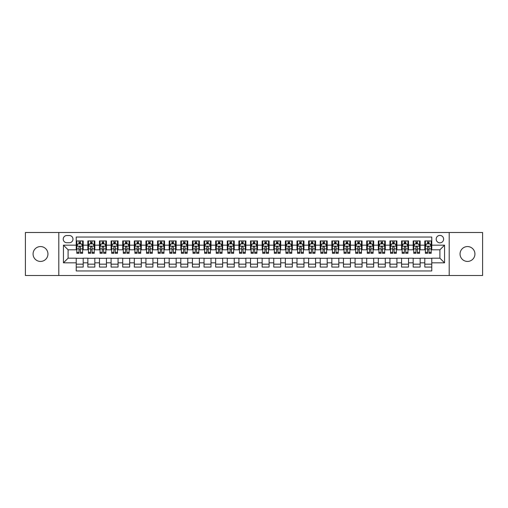<?xml version="1.0" encoding="UTF-8"?>
<svg xmlns="http://www.w3.org/2000/svg" width="508" height="508" viewBox="0 0 508 508"><rect width="100%" height="100%" fill="white"/><g stroke="black" fill="none" stroke-linecap="round" stroke-linejoin="round"><path stroke-width="0.76" d="M467.493 246.564A7.436 7.436 0 0 0 460.058 254A7.436 7.436 0 0 0 467.493 261.436A7.436 7.436 0 0 0 474.929 254A7.436 7.436 0 0 0 467.493 246.564M40.507 246.564A7.436 7.436 0 0 0 33.071 254A7.436 7.436 0 0 0 40.507 261.436A7.436 7.436 0 0 0 47.943 254A7.436 7.436 0 0 0 40.507 246.564M439.903 235.407A3.721 3.721 0 0 0 436.181 239.128A3.721 3.721 0 0 0 439.903 242.843A3.721 3.721 0 0 0 443.617 239.128A3.721 3.721 0 0 0 439.903 235.407M449.199 275.495L482.6 275.495L482.6 232.505L449.199 232.505L449.199 275.495L58.801 275.495L58.801 232.505L25.4 232.505L25.4 275.495L58.801 275.495M431.768 240.932L424.796 240.932L424.796 245.167L420.148 245.167L420.148 249.815L424.796 249.815L424.796 245.167M420.148 245.167L420.148 240.932L413.175 240.932L413.175 245.167L408.527 245.167L408.527 249.815L413.175 249.815L413.175 245.167M408.527 245.167L408.527 240.932L401.561 240.932L401.561 245.167L396.913 245.167L396.913 249.815L401.561 249.815L401.561 245.167M396.913 245.167L396.913 240.932L389.941 240.932L389.941 245.167L385.293 245.167L385.293 249.815L389.941 249.815L389.941 245.167M385.293 245.167L385.293 240.932L378.32 240.932L378.32 245.167L373.672 245.167L373.672 249.815L378.32 249.815L378.32 245.167M373.672 245.167L373.672 240.932L366.7 240.932L366.7 245.167L362.058 245.167L362.058 249.815L366.7 249.815L366.7 245.167M362.058 245.167L362.058 240.932L355.086 240.932L355.086 245.167L350.437 245.167L350.437 249.815L355.086 249.815L355.086 245.167M350.437 245.167L350.437 240.932L343.465 240.932L343.465 245.167L338.817 245.167L338.817 249.815L343.465 249.815L343.465 245.167M338.817 245.167L338.817 240.932L331.845 240.932L331.845 245.167L327.196 245.167L327.196 249.815L331.845 249.815L331.845 245.167M327.196 245.167L327.196 240.932L320.224 240.932L320.224 245.167L315.582 245.167L315.582 249.815L320.224 249.815L320.224 245.167M315.582 245.167L315.582 240.932L308.61 240.932L308.61 245.167L303.962 245.167L303.962 249.815L308.61 249.815L308.61 245.167M303.962 245.167L303.962 240.932L296.99 240.932L296.99 245.167L292.341 245.167L292.341 249.815L296.99 249.815L296.99 245.167M292.341 245.167L292.341 240.932L285.369 240.932L285.369 245.167L280.721 245.167L280.721 249.815L285.369 249.815L285.369 245.167M280.721 245.167L280.721 240.932L273.755 240.932L273.755 245.167L269.107 245.167L269.107 249.815L273.755 249.815L273.755 245.167M269.107 245.167L269.107 240.932L262.134 240.932L262.134 245.167L257.486 245.167L257.486 249.815L262.134 249.815L262.134 245.167M257.486 245.167L257.486 240.932L250.514 240.932L250.514 245.167L245.866 245.167L245.866 249.815L250.514 249.815L250.514 245.167M245.866 245.167L245.866 240.932L238.893 240.932L238.893 245.167L234.245 245.167L234.245 249.815L238.893 249.815L238.893 245.167M234.245 245.167L234.245 240.932L227.279 240.932L227.279 245.167L222.631 245.167L222.631 249.815L227.279 249.815L227.279 245.167M222.631 245.167L222.631 240.932L215.659 240.932L215.659 245.167L211.011 245.167L211.011 249.815L215.659 249.815L215.659 245.167M211.011 245.167L211.011 240.932L204.038 240.932L204.038 245.167L199.39 245.167L199.39 249.815L204.038 249.815L204.038 245.167M199.39 245.167L199.39 240.932L192.418 240.932L192.418 245.167L187.776 245.167L187.776 249.815L192.418 249.815L192.418 245.167M187.776 245.167L187.776 240.932L180.804 240.932L180.804 245.167L176.155 245.167L176.155 249.815L180.804 249.815L180.804 245.167M176.155 245.167L176.155 240.932L169.183 240.932L169.183 245.167L164.535 245.167L164.535 249.815L169.183 249.815L169.183 245.167M164.535 245.167L164.535 240.932L157.563 240.932L157.563 245.167L152.914 245.167L152.914 249.815L157.563 249.815L157.563 245.167M152.914 245.167L152.914 240.932L145.942 240.932L145.942 245.167L141.3 245.167L141.3 249.815L145.942 249.815L145.942 245.167M141.3 245.167L141.3 240.932L134.328 240.932L134.328 245.167L129.68 245.167L129.68 249.815L134.328 249.815L134.328 245.167M129.68 245.167L129.68 240.932L122.707 240.932L122.707 245.167L118.059 245.167L118.059 249.815L122.707 249.815L122.707 245.167M118.059 245.167L118.059 240.932L111.087 240.932L111.087 245.167L106.439 245.167L106.439 249.815L111.087 249.815L111.087 245.167M106.439 245.167L106.439 240.932L99.473 240.932L99.473 245.167L94.825 245.167L94.825 249.815L99.473 249.815L99.473 245.167M94.825 245.167L94.825 240.932L87.852 240.932L87.852 249.815L83.204 249.815L83.204 240.932L76.232 240.932M76.232 267.068L83.204 267.068L83.204 258.185L87.852 258.185L87.852 267.068L94.825 267.068L94.825 258.185L99.473 258.185L99.473 262.833L94.825 262.833M99.473 262.833L99.473 267.068L106.439 267.068L106.439 258.185L111.087 258.185L111.087 262.833L106.439 262.833M111.087 262.833L111.087 267.068L118.059 267.068L118.059 258.185L122.707 258.185L122.707 262.833L118.059 262.833M122.707 262.833L122.707 267.068L129.68 267.068L129.68 258.185L134.328 258.185L134.328 262.833L129.68 262.833M134.328 262.833L134.328 267.068L141.3 267.068L141.3 258.185L145.942 258.185L145.942 262.833L141.3 262.833M145.942 262.833L145.942 267.068L152.914 267.068L152.914 258.185L157.563 258.185L157.563 262.833L152.914 262.833M157.563 262.833L157.563 267.068L164.535 267.068L164.535 258.185L169.183 258.185L169.183 262.833L164.535 262.833M169.183 262.833L169.183 267.068L176.155 267.068L176.155 258.185L180.804 258.185L180.804 262.833L176.155 262.833M180.804 262.833L180.804 267.068L187.776 267.068L187.776 258.185L192.418 258.185L192.418 262.833L187.776 262.833M192.418 262.833L192.418 267.068L199.39 267.068L199.39 258.185L204.038 258.185L204.038 262.833L199.39 262.833M204.038 262.833L204.038 267.068L211.011 267.068L211.011 258.185L215.659 258.185L215.659 262.833L211.011 262.833M215.659 262.833L215.659 267.068L222.631 267.068L222.631 258.185L227.279 258.185L227.279 262.833L222.631 262.833M227.279 262.833L227.279 267.068L234.245 267.068L234.245 258.185L238.893 258.185L238.893 262.833L234.245 262.833M238.893 262.833L238.893 267.068L245.866 267.068L245.866 258.185L250.514 258.185L250.514 262.833L245.866 262.833M250.514 262.833L250.514 267.068L257.486 267.068L257.486 258.185L262.134 258.185L262.134 262.833L257.486 262.833M262.134 262.833L262.134 267.068L269.107 267.068L269.107 258.185L273.755 258.185L273.755 262.833L269.107 262.833M273.755 262.833L273.755 267.068L280.721 267.068L280.721 258.185L285.369 258.185L285.369 262.833L280.721 262.833M285.369 262.833L285.369 267.068L292.341 267.068L292.341 258.185L296.99 258.185L296.99 262.833L292.341 262.833M296.99 262.833L296.99 267.068L303.962 267.068L303.962 258.185L308.61 258.185L308.61 262.833L303.962 262.833M308.61 262.833L308.61 267.068L315.582 267.068L315.582 258.185L320.224 258.185L320.224 262.833L315.582 262.833M320.224 262.833L320.224 267.068L327.196 267.068L327.196 258.185L331.845 258.185L331.845 262.833L327.196 262.833M331.845 262.833L331.845 267.068L338.817 267.068L338.817 258.185L343.465 258.185L343.465 262.833L338.817 262.833M343.465 262.833L343.465 267.068L350.437 267.068L350.437 258.185L355.086 258.185L355.086 262.833L350.437 262.833M355.086 262.833L355.086 267.068L362.058 267.068L362.058 258.185L366.7 258.185L366.7 262.833L362.058 262.833M366.7 262.833L366.7 267.068L373.672 267.068L373.672 258.185L378.32 258.185L378.32 262.833L373.672 262.833M378.32 262.833L378.32 267.068L385.293 267.068L385.293 258.185L389.941 258.185L389.941 262.833L385.293 262.833M389.941 262.833L389.941 267.068L396.913 267.068L396.913 258.185L401.561 258.185L401.561 262.833L396.913 262.833M401.561 262.833L401.561 267.068L408.527 267.068L408.527 258.185L413.175 258.185L413.175 262.833L408.527 262.833M413.175 262.833L413.175 267.068L420.148 267.068L420.148 258.185L424.796 258.185L424.796 262.833L420.148 262.833M66.821 242.729L69.38 242.729A3.6 3.6 0 0 0 72.981 239.128A3.6 3.6 0 0 0 69.38 235.528L66.821 235.528A3.6 3.6 0 0 0 63.221 239.128A3.6 3.6 0 0 0 66.821 242.729M449.199 232.505L58.801 232.505M431.768 245.167L431.768 237.039L76.232 237.039L76.232 249.815L68.097 249.815L68.097 258.185L76.232 258.185L76.232 270.961L431.768 270.961L431.768 258.185L439.903 258.185L439.903 249.815L431.768 249.815L431.768 245.167L444.551 245.167L444.551 262.833L431.768 262.833M76.232 262.833L63.449 262.833L63.449 245.167L76.232 245.167M424.796 262.833L424.796 267.068L431.768 267.068M76.232 243.834L76.816 243.834M79.019 243.834L80.416 243.834M82.62 243.834L83.204 243.834M76.232 249.701L76.816 249.701M79.019 249.701L80.416 249.701M82.62 249.701L83.204 249.701M76.232 258.299L83.204 258.299M76.232 264.166L83.204 264.166M87.852 249.701L88.43 249.701M90.64 249.701L92.037 249.701M94.24 249.701L94.825 249.701M87.852 243.834L88.43 243.834M90.64 243.834L92.037 243.834M94.24 243.834L94.825 243.834M87.852 258.299L94.825 258.299M87.852 264.166L94.825 264.166M99.473 258.299L106.439 258.299M99.473 264.166L106.439 264.166M99.473 243.834L100.051 243.834M102.26 243.834L103.651 243.834M105.861 243.834L106.439 243.834M99.473 249.701L100.051 249.701M102.26 249.701L103.651 249.701M105.861 249.701L106.439 249.701M111.087 258.299L118.059 258.299M111.087 264.166L118.059 264.166M111.087 243.834L111.671 243.834M113.875 243.834L115.272 243.834M117.481 243.834L118.059 243.834M111.087 249.701L111.671 249.701M113.875 249.701L115.272 249.701M117.481 249.701L118.059 249.701M122.707 258.299L129.68 258.299M122.707 264.166L129.68 264.166M122.707 243.834L123.292 243.834M125.495 243.834L126.892 243.834M129.096 243.834L129.68 243.834M122.707 249.701L123.292 249.701M125.495 249.701L126.892 249.701M129.096 249.701L129.68 249.701M134.328 258.299L141.3 258.299M134.328 264.166L141.3 264.166M134.328 243.834L134.906 243.834M137.116 243.834L138.506 243.834M140.716 243.834L141.3 243.834M134.328 249.701L134.906 249.701M137.116 249.701L138.506 249.701M140.716 249.701L141.3 249.701M145.942 258.299L152.914 258.299M145.942 264.166L152.914 264.166M145.942 243.834L146.526 243.834M148.736 243.834L150.127 243.834M152.337 243.834L152.914 243.834M145.942 249.701L146.526 249.701M148.736 249.701L150.127 249.701M152.337 249.701L152.914 249.701M157.563 258.299L164.535 258.299M157.563 264.166L164.535 264.166M157.563 243.834L158.147 243.834M160.35 243.834L161.747 243.834M163.957 243.834L164.535 243.834M157.563 249.701L158.147 249.701M160.35 249.701L161.747 249.701M163.957 249.701L164.535 249.701M169.183 258.299L176.155 258.299M169.183 264.166L176.155 264.166M169.183 243.834L169.761 243.834M171.971 243.834L173.368 243.834M175.571 243.834L176.155 243.834M169.183 249.701L169.761 249.701M171.971 249.701L173.368 249.701M175.571 249.701L176.155 249.701M180.804 258.299L187.776 258.299M180.804 264.166L187.776 264.166M180.804 243.834L181.381 243.834M183.591 243.834L184.982 243.834M187.192 243.834L187.776 243.834M180.804 249.701L181.381 249.701M183.591 249.701L184.982 249.701M187.192 249.701L187.776 249.701M192.418 258.299L199.39 258.299M192.418 264.166L199.39 264.166M192.418 243.834L193.002 243.834M195.212 243.834L196.602 243.834M198.812 243.834L199.39 243.834M192.418 249.701L193.002 249.701M195.212 249.701L196.602 249.701M198.812 249.701L199.39 249.701M204.038 258.299L211.011 258.299M204.038 264.166L211.011 264.166M204.038 243.834L204.622 243.834M206.826 243.834L208.223 243.834M210.433 243.834L211.011 243.834M204.038 249.701L204.622 249.701M206.826 249.701L208.223 249.701M210.433 249.701L211.011 249.701M215.659 258.299L222.631 258.299M215.659 264.166L222.631 264.166M215.659 243.834L216.237 243.834M218.446 243.834L219.843 243.834M222.047 243.834L222.631 243.834M215.659 249.701L216.237 249.701M218.446 249.701L219.843 249.701M222.047 249.701L222.631 249.701M227.279 258.299L234.245 258.299M227.279 264.166L234.245 264.166M227.279 243.834L227.857 243.834M230.067 243.834L231.458 243.834M233.667 243.834L234.245 243.834M227.279 249.701L227.857 249.701M230.067 249.701L231.458 249.701M233.667 249.701L234.245 249.701M238.893 258.299L245.866 258.299M238.893 264.166L245.866 264.166M238.893 243.834L239.478 243.834M241.681 243.834L243.078 243.834M245.288 243.834L245.866 243.834M238.893 249.701L239.478 249.701M241.681 249.701L243.078 249.701M245.288 249.701L245.866 249.701M250.514 258.299L257.486 258.299M250.514 264.166L257.486 264.166M250.514 243.834L251.098 243.834M253.301 243.834L254.699 243.834M256.902 243.834L257.486 243.834M250.514 249.701L251.098 249.701M253.301 249.701L254.699 249.701M256.902 249.701L257.486 249.701M262.134 258.299L269.107 258.299M262.134 264.166L269.107 264.166M262.134 243.834L262.712 243.834M264.922 243.834L266.319 243.834M268.522 243.834L269.107 243.834M262.134 249.701L262.712 249.701M264.922 249.701L266.319 249.701M268.522 249.701L269.107 249.701M273.755 258.299L280.721 258.299M273.755 264.166L280.721 264.166M273.755 243.834L274.333 243.834M276.543 243.834L277.933 243.834M280.143 243.834L280.721 243.834M273.755 249.701L274.333 249.701M276.543 249.701L277.933 249.701M280.143 249.701L280.721 249.701M285.369 258.299L292.341 258.299M285.369 264.166L292.341 264.166M285.369 243.834L285.953 243.834M288.157 243.834L289.554 243.834M291.763 243.834L292.341 243.834M285.369 249.701L285.953 249.701M288.157 249.701L289.554 249.701M291.763 249.701L292.341 249.701M296.99 258.299L303.962 258.299M296.99 264.166L303.962 264.166M296.99 243.834L297.567 243.834M299.777 243.834L301.174 243.834M303.378 243.834L303.962 243.834M296.99 249.701L297.567 249.701M299.777 249.701L301.174 249.701M303.378 249.701L303.962 249.701M308.61 258.299L315.582 258.299M308.61 264.166L315.582 264.166M308.61 243.834L309.188 243.834M311.398 243.834L312.788 243.834M314.998 243.834L315.582 243.834M308.61 249.701L309.188 249.701M311.398 249.701L312.788 249.701M314.998 249.701L315.582 249.701M320.224 258.299L327.196 258.299M320.224 264.166L327.196 264.166M320.224 243.834L320.808 243.834M323.018 243.834L324.409 243.834M326.619 243.834L327.196 243.834M320.224 249.701L320.808 249.701M323.018 249.701L324.409 249.701M326.619 249.701L327.196 249.701M331.845 258.299L338.817 258.299M331.845 264.166L338.817 264.166M331.845 243.834L332.429 243.834M334.632 243.834L336.029 243.834M338.239 243.834L338.817 243.834M331.845 249.701L332.429 249.701M334.632 249.701L336.029 249.701M338.239 249.701L338.817 249.701M343.465 258.299L350.437 258.299M343.465 264.166L350.437 264.166M343.465 243.834L344.043 243.834M346.253 243.834L347.65 243.834M349.853 243.834L350.437 243.834M343.465 249.701L344.043 249.701M346.253 249.701L347.65 249.701M349.853 249.701L350.437 249.701M355.086 258.299L362.058 258.299M355.086 264.166L362.058 264.166M355.086 243.834L355.663 243.834M357.873 243.834L359.264 243.834M361.474 243.834L362.058 243.834M355.086 249.701L355.663 249.701M357.873 249.701L359.264 249.701M361.474 249.701L362.058 249.701M366.7 258.299L373.672 258.299M366.7 264.166L373.672 264.166M366.7 243.834L367.284 243.834M369.494 243.834L370.884 243.834M373.094 243.834L373.672 243.834M366.7 249.701L367.284 249.701M369.494 249.701L370.884 249.701M373.094 249.701L373.672 249.701M378.32 258.299L385.293 258.299M378.32 264.166L385.293 264.166M378.32 243.834L378.905 243.834M381.108 243.834L382.505 243.834M384.708 243.834L385.293 243.834M378.32 249.701L378.905 249.701M381.108 249.701L382.505 249.701M384.708 249.701L385.293 249.701M389.941 258.299L396.913 258.299M389.941 264.166L396.913 264.166M389.941 243.834L390.519 243.834M392.728 243.834L394.125 243.834M396.329 243.834L396.913 243.834M389.941 249.701L390.519 249.701M392.728 249.701L394.125 249.701M396.329 249.701L396.913 249.701M401.561 258.299L408.527 258.299M401.561 264.166L408.527 264.166M401.561 243.834L402.139 243.834M404.349 243.834L405.74 243.834M407.949 243.834L408.527 243.834M401.561 249.701L402.139 249.701M404.349 249.701L405.74 249.701M407.949 249.701L408.527 249.701M413.175 258.299L420.148 258.299M413.175 264.166L420.148 264.166M413.175 243.834L413.76 243.834M415.963 243.834L417.36 243.834M419.57 243.834L420.148 243.834M413.175 249.701L413.76 249.701M415.963 249.701L417.36 249.701M419.57 249.701L420.148 249.701M424.796 258.299L431.768 258.299M424.796 264.166L431.768 264.166M424.796 243.834L425.38 243.834M427.584 243.834L428.981 243.834M431.184 243.834L431.768 243.834M424.796 249.701L425.38 249.701M427.584 249.701L428.981 249.701M431.184 249.701L431.768 249.701M68.097 249.815L63.449 245.167M68.097 258.185L63.449 262.833M444.551 245.167L439.903 249.815M444.551 262.833L439.903 258.185M80.416 242.437L79.019 242.437M82.62 252.355L80.416 252.355L80.416 253.301L82.62 253.301L82.62 246.215L81.458 243.891L77.978 243.891L76.816 246.215L76.816 253.301L79.019 253.301L79.019 252.355L76.816 252.355M76.816 246.215L76.816 240.932M82.62 246.215L82.62 240.932M79.019 243.891L79.019 240.932M80.416 240.932L80.416 243.891M80.416 252.355L80.416 247.085C79.953 246.19 79.489 246.19 79.019 247.085L79.019 252.355M92.037 242.437L90.64 242.437M94.24 252.355L92.037 252.355L92.037 253.301L94.24 253.301L94.24 246.215L93.078 243.891L89.592 243.891L88.43 246.215L88.43 253.301L90.64 253.301L90.64 252.355L88.43 252.355M88.43 246.215L88.43 240.932M94.24 246.215L94.24 240.932M90.64 243.891L90.64 240.932M92.037 240.932L92.037 243.891M92.037 252.355L92.037 247.085C91.567 246.19 91.103 246.19 90.64 247.085L90.64 252.355M103.651 242.437L102.26 242.437M105.861 252.355L103.651 252.355L103.651 253.301L105.861 253.301L105.861 246.215L104.699 243.891L101.213 243.891L100.051 246.215L100.051 253.301L102.26 253.301L102.26 252.355L100.051 252.355M100.051 246.215L100.051 240.932M105.861 246.215L105.861 240.932M102.26 243.891L102.26 240.932M103.651 240.932L103.651 243.891M103.651 252.355L103.651 247.085C103.188 246.19 102.724 246.19 102.26 247.085L102.26 252.355M115.272 242.437L113.875 242.437M117.481 252.355L115.272 252.355L115.272 253.301L117.481 253.301L117.481 246.215L116.319 243.891L112.833 243.891L111.671 246.215L111.671 253.301L113.875 253.301L113.875 252.355L111.671 252.355M111.671 246.215L111.671 240.932M117.481 246.215L117.481 240.932M113.875 243.891L113.875 240.932M115.272 240.932L115.272 243.891M115.272 252.355L115.272 247.085C114.808 246.19 114.344 246.19 113.875 247.085L113.875 252.355M126.892 242.437L125.495 242.437M129.096 252.355L126.892 252.355L126.892 253.301L129.096 253.301L129.096 246.215L127.933 243.891L124.447 243.891L123.292 246.215L123.292 253.301L125.495 253.301L125.495 252.355L123.292 252.355M123.292 246.215L123.292 240.932M129.096 246.215L129.096 240.932M125.495 243.891L125.495 240.932M126.892 240.932L126.892 243.891M126.892 252.355L126.892 247.085C126.428 246.19 125.959 246.19 125.495 247.085L125.495 252.355M138.506 242.437L137.116 242.437M140.716 252.355L138.506 252.355L138.506 253.301L140.716 253.301L140.716 246.215L139.554 243.891L136.068 243.891L134.906 246.215L134.906 253.301L137.116 253.301L137.116 252.355L134.906 252.355M134.906 246.215L134.906 240.932M140.716 246.215L140.716 240.932M137.116 243.891L137.116 240.932M138.506 240.932L138.506 243.891M138.506 252.355L138.506 247.085C138.043 246.19 137.579 246.19 137.116 247.085L137.116 252.355M150.127 242.437L148.736 242.437M152.337 252.355L150.127 252.355L150.127 253.301L152.337 253.301L152.337 246.215L151.174 243.891L147.688 243.891L146.526 246.215L146.526 253.301L148.736 253.301L148.736 252.355L146.526 252.355M146.526 246.215L146.526 240.932M152.337 246.215L152.337 240.932M148.736 243.891L148.736 240.932M150.127 240.932L150.127 243.891M150.127 252.355L150.127 247.085C149.663 246.19 149.2 246.19 148.736 247.085L148.736 252.355M161.747 242.437L160.35 242.437M163.957 252.355L161.747 252.355L161.747 253.301L163.957 253.301L163.957 246.215L162.795 243.891L159.309 243.891L158.147 246.215L158.147 253.301L160.35 253.301L160.35 252.355L158.147 252.355M158.147 246.215L158.147 240.932M163.957 246.215L163.957 240.932M160.35 243.891L160.35 240.932M161.747 240.932L161.747 243.891M161.747 252.355L161.747 247.085C161.284 246.19 160.82 246.19 160.35 247.085L160.35 252.355M173.368 242.437L171.971 242.437M175.571 252.355L173.368 252.355L173.368 253.301L175.571 253.301L175.571 246.215L174.409 243.891L170.923 243.891L169.761 246.215L169.761 253.301L171.971 253.301L171.971 252.355L169.761 252.355M169.761 246.215L169.761 240.932M175.571 246.215L175.571 240.932M171.971 243.891L171.971 240.932M173.368 240.932L173.368 243.891M173.368 252.355L173.368 247.085C172.904 246.19 172.434 246.19 171.971 247.085L171.971 252.355M184.982 242.437L183.591 242.437M187.192 252.355L184.982 252.355L184.982 253.301L187.192 253.301L187.192 246.215L186.03 243.891L182.543 243.891L181.381 246.215L181.381 253.301L183.591 253.301L183.591 252.355L181.381 252.355M181.381 246.215L181.381 240.932M187.192 246.215L187.192 240.932M183.591 243.891L183.591 240.932M184.982 240.932L184.982 243.891M184.982 252.355L184.982 247.085C184.518 246.19 184.055 246.19 183.591 247.085L183.591 252.355M196.602 242.437L195.212 242.437M198.812 252.355L196.602 252.355L196.602 253.301L198.812 253.301L198.812 246.215L197.65 243.891L194.164 243.891L193.002 246.215L193.002 253.301L195.212 253.301L195.212 252.355L193.002 252.355M193.002 246.215L193.002 240.932M198.812 246.215L198.812 240.932M195.212 243.891L195.212 240.932M196.602 240.932L196.602 243.891M196.602 252.355L196.602 247.085C196.139 246.19 195.675 246.19 195.212 247.085L195.212 252.355M208.223 242.437L206.826 242.437M210.433 252.355L208.223 252.355L208.223 253.301L210.433 253.301L210.433 246.215L209.271 243.891L205.784 243.891L204.622 246.215L204.622 253.301L206.826 253.301L206.826 252.355L204.622 252.355M204.622 246.215L204.622 240.932M210.433 246.215L210.433 240.932M206.826 243.891L206.826 240.932M208.223 240.932L208.223 243.891M208.223 252.355L208.223 247.085C207.759 246.19 207.296 246.19 206.826 247.085L206.826 252.355M219.843 242.437L218.446 242.437M222.047 252.355L219.843 252.355L219.843 253.301L222.047 253.301L222.047 246.215L220.885 243.891L217.399 243.891L216.237 246.215L216.237 253.301L218.446 253.301L218.446 252.355L216.237 252.355M216.237 246.215L216.237 240.932M222.047 246.215L222.047 240.932M218.446 243.891L218.446 240.932M219.843 240.932L219.843 243.891M219.843 252.355L219.843 247.085C219.373 246.19 218.91 246.19 218.446 247.085L218.446 252.355M231.458 242.437L230.067 242.437M233.667 252.355L231.458 252.355L231.458 253.301L233.667 253.301L233.667 246.215L232.505 243.891L229.019 243.891L227.857 246.215L227.857 253.301L230.067 253.301L230.067 252.355L227.857 252.355M227.857 246.215L227.857 240.932M233.667 246.215L233.667 240.932M230.067 243.891L230.067 240.932M231.458 240.932L231.458 243.891M231.458 252.355L231.458 247.085C230.994 246.19 230.53 246.19 230.067 247.085L230.067 252.355M243.078 242.437L241.681 242.437M245.288 252.355L243.078 252.355L243.078 253.301L245.288 253.301L245.288 246.215L244.126 243.891L240.64 243.891L239.478 246.215L239.478 253.301L241.681 253.301L241.681 252.355L239.478 252.355M239.478 246.215L239.478 240.932M245.288 246.215L245.288 240.932M241.681 243.891L241.681 240.932M243.078 240.932L243.078 243.891M243.078 252.355L243.078 247.085C242.614 246.19 242.151 246.19 241.681 247.085L241.681 252.355M254.699 242.437L253.301 242.437M256.902 252.355L254.699 252.355L254.699 253.301L256.902 253.301L256.902 246.215L255.74 243.891L252.26 243.891L251.098 246.215L251.098 253.301L253.301 253.301L253.301 252.355L251.098 252.355M251.098 246.215L251.098 240.932M256.902 246.215L256.902 240.932M253.301 243.891L253.301 240.932M254.699 240.932L254.699 243.891M254.699 252.355L254.699 247.085C254.235 246.19 253.771 246.19 253.301 247.085L253.301 252.355M266.319 242.437L264.922 242.437M268.522 252.355L266.319 252.355L266.319 253.301L268.522 253.301L268.522 246.215L267.36 243.891L263.874 243.891L262.712 246.215L262.712 253.301L264.922 253.301L264.922 252.355L262.712 252.355M262.712 246.215L262.712 240.932M268.522 246.215L268.522 240.932M264.922 243.891L264.922 240.932M266.319 240.932L266.319 243.891M266.319 252.355L266.319 247.085C265.849 246.19 265.386 246.19 264.922 247.085L264.922 252.355M277.933 242.437L276.543 242.437M280.143 252.355L277.933 252.355L277.933 253.301L280.143 253.301L280.143 246.215L278.981 243.891L275.495 243.891L274.333 246.215L274.333 253.301L276.543 253.301L276.543 252.355L274.333 252.355M274.333 246.215L274.333 240.932M280.143 246.215L280.143 240.932M276.543 243.891L276.543 240.932M277.933 240.932L277.933 243.891M277.933 252.355L277.933 247.085C277.47 246.19 277.006 246.19 276.543 247.085L276.543 252.355M289.554 242.437L288.157 242.437M291.763 252.355L289.554 252.355L289.554 253.301L291.763 253.301L291.763 246.215L290.601 243.891L287.115 243.891L285.953 246.215L285.953 253.301L288.157 253.301L288.157 252.355L285.953 252.355M285.953 246.215L285.953 240.932M291.763 246.215L291.763 240.932M288.157 243.891L288.157 240.932M289.554 240.932L289.554 243.891M289.554 252.355L289.554 247.085C289.09 246.19 288.627 246.19 288.157 247.085L288.157 252.355M301.174 242.437L299.777 242.437M303.378 252.355L301.174 252.355L301.174 253.301L303.378 253.301L303.378 246.215L302.216 243.891L298.729 243.891L297.567 246.215L297.567 253.301L299.777 253.301L299.777 252.355L297.567 252.355M297.567 246.215L297.567 240.932M303.378 246.215L303.378 240.932M299.777 243.891L299.777 240.932M301.174 240.932L301.174 243.891M301.174 252.355L301.174 247.085C300.711 246.19 300.241 246.19 299.777 247.085L299.777 252.355M312.788 242.437L311.398 242.437M314.998 252.355L312.788 252.355L312.788 253.301L314.998 253.301L314.998 246.215L313.836 243.891L310.35 243.891L309.188 246.215L309.188 253.301L311.398 253.301L311.398 252.355L309.188 252.355M309.188 246.215L309.188 240.932M314.998 246.215L314.998 240.932M311.398 243.891L311.398 240.932M312.788 240.932L312.788 243.891M312.788 252.355L312.788 247.085C312.325 246.19 311.861 246.19 311.398 247.085L311.398 252.355M324.409 242.437L323.018 242.437M326.619 252.355L324.409 252.355L324.409 253.301L326.619 253.301L326.619 246.215L325.457 243.891L321.97 243.891L320.808 246.215L320.808 253.301L323.018 253.301L323.018 252.355L320.808 252.355M320.808 246.215L320.808 240.932M326.619 246.215L326.619 240.932M323.018 243.891L323.018 240.932M324.409 240.932L324.409 243.891M324.409 252.355L324.409 247.085C323.945 246.19 323.482 246.19 323.018 247.085L323.018 252.355M336.029 242.437L334.632 242.437M338.239 252.355L336.029 252.355L336.029 253.301L338.239 253.301L338.239 246.215L337.077 243.891L333.591 243.891L332.429 246.215L332.429 253.301L334.632 253.301L334.632 252.355L332.429 252.355M332.429 246.215L332.429 240.932M338.239 246.215L338.239 240.932M334.632 243.891L334.632 240.932M336.029 240.932L336.029 243.891M336.029 252.355L336.029 247.085C335.566 246.19 335.102 246.19 334.632 247.085L334.632 252.355M347.65 242.437L346.253 242.437M349.853 252.355L347.65 252.355L347.65 253.301L349.853 253.301L349.853 246.215L348.691 243.891L345.205 243.891L344.043 246.215L344.043 253.301L346.253 253.301L346.253 252.355L344.043 252.355M344.043 246.215L344.043 240.932M349.853 246.215L349.853 240.932M346.253 243.891L346.253 240.932M347.65 240.932L347.65 243.891M347.65 252.355L347.65 247.085C347.186 246.19 346.716 246.19 346.253 247.085L346.253 252.355M359.264 242.437L357.873 242.437M361.474 252.355L359.264 252.355L359.264 253.301L361.474 253.301L361.474 246.215L360.312 243.891L356.826 243.891L355.663 246.215L355.663 253.301L357.873 253.301L357.873 252.355L355.663 252.355M355.663 246.215L355.663 240.932M361.474 246.215L361.474 240.932M357.873 243.891L357.873 240.932M359.264 240.932L359.264 243.891M359.264 252.355L359.264 247.085C358.8 246.19 358.337 246.19 357.873 247.085L357.873 252.355M370.884 242.437L369.494 242.437M373.094 252.355L370.884 252.355L370.884 253.301L373.094 253.301L373.094 246.215L371.932 243.891L368.446 243.891L367.284 246.215L367.284 253.301L369.494 253.301L369.494 252.355L367.284 252.355M367.284 246.215L367.284 240.932M373.094 246.215L373.094 240.932M369.494 243.891L369.494 240.932M370.884 240.932L370.884 243.891M370.884 252.355L370.884 247.085C370.421 246.19 369.957 246.19 369.494 247.085L369.494 252.355M382.505 242.437L381.108 242.437M384.708 252.355L382.505 252.355L382.505 253.301L384.708 253.301L384.708 246.215L383.553 243.891L380.067 243.891L378.905 246.215L378.905 253.301L381.108 253.301L381.108 252.355L378.905 252.355M378.905 246.215L378.905 240.932M384.708 246.215L384.708 240.932M381.108 243.891L381.108 240.932M382.505 240.932L382.505 243.891M382.505 252.355L382.505 247.085C382.041 246.19 381.578 246.19 381.108 247.085L381.108 252.355M394.125 242.437L392.728 242.437M396.329 252.355L394.125 252.355L394.125 253.301L396.329 253.301L396.329 246.215L395.167 243.891L391.681 243.891L390.519 246.215L390.519 253.301L392.728 253.301L392.728 252.355L390.519 252.355M390.519 246.215L390.519 240.932M396.329 246.215L396.329 240.932M392.728 243.891L392.728 240.932M394.125 240.932L394.125 243.891M394.125 252.355L394.125 247.085C393.656 246.19 393.192 246.19 392.728 247.085L392.728 252.355M405.74 242.437L404.349 242.437M407.949 252.355L405.74 252.355L405.74 253.301L407.949 253.301L407.949 246.215L406.787 243.891L403.301 243.891L402.139 246.215L402.139 253.301L404.349 253.301L404.349 252.355L402.139 252.355M402.139 246.215L402.139 240.932M407.949 246.215L407.949 240.932M404.349 243.891L404.349 240.932M405.74 240.932L405.74 243.891M405.74 252.355L405.74 247.085C405.276 246.19 404.812 246.19 404.349 247.085L404.349 252.355M417.36 242.437L415.963 242.437M419.57 252.355L417.36 252.355L417.36 253.301L419.57 253.301L419.57 246.215L418.408 243.891L414.922 243.891L413.76 246.215L413.76 253.301L415.963 253.301L415.963 252.355L413.76 252.355M413.76 246.215L413.76 240.932M419.57 246.215L419.57 240.932M415.963 243.891L415.963 240.932M417.36 240.932L417.36 243.891M417.36 252.355L417.36 247.085C416.897 246.19 416.433 246.19 415.963 247.085L415.963 252.355M428.981 242.437L427.584 242.437M431.184 252.355L428.981 252.355L428.981 253.301L431.184 253.301L431.184 246.215L430.022 243.891L426.542 243.891L425.38 246.215L425.38 253.301L427.584 253.301L427.584 252.355L425.38 252.355M425.38 246.215L425.38 240.932M431.184 246.215L431.184 240.932M427.584 243.891L427.584 240.932M428.981 240.932L428.981 243.891M428.981 252.355L428.981 247.085C428.517 246.19 428.054 246.19 427.584 247.085L427.584 252.355M87.852 262.833L83.204 262.833M87.852 245.167L83.204 245.167M82.594 246.158L76.841 246.158M76.816 244.532L77.654 244.532M81.782 244.532L82.62 244.532M79.019 248.907L76.816 248.907M82.62 248.907L80.416 248.907M80.416 243.18L79.019 243.18M94.215 246.158L88.462 246.158M88.43 244.532L89.275 244.532M93.402 244.532L94.24 244.532M90.64 248.907L88.43 248.907M94.24 248.907L92.037 248.907M92.037 243.18L90.64 243.18M105.829 246.158L100.082 246.158M100.051 244.532L100.895 244.532M105.016 244.532L105.861 244.532M102.26 248.907L100.051 248.907M105.861 248.907L103.651 248.907M103.651 243.18L102.26 243.18M117.45 246.158L111.697 246.158M111.671 244.532L112.509 244.532M116.637 244.532L117.481 244.532M113.875 248.907L111.671 248.907M117.481 248.907L115.272 248.907M115.272 243.18L113.875 243.18M129.07 246.158L123.317 246.158M123.292 244.532L124.13 244.532M128.257 244.532L129.096 244.532M125.495 248.907L123.292 248.907M129.096 248.907L126.892 248.907M126.892 243.18L125.495 243.18M140.691 246.158L134.938 246.158M134.906 244.532L135.75 244.532M139.871 244.532L140.716 244.532M137.116 248.907L134.906 248.907M140.716 248.907L138.506 248.907M138.506 243.18L137.116 243.18M152.305 246.158L146.558 246.158M146.526 244.532L147.371 244.532M151.492 244.532L152.337 244.532M148.736 248.907L146.526 248.907M152.337 248.907L150.127 248.907M150.127 243.18L148.736 243.18M163.925 246.158L158.172 246.158M158.147 244.532L158.985 244.532M163.112 244.532L163.957 244.532M160.35 248.907L158.147 248.907M163.957 248.907L161.747 248.907M161.747 243.18L160.35 243.18M175.546 246.158L169.793 246.158M169.761 244.532L170.605 244.532M174.733 244.532L175.571 244.532M171.971 248.907L169.761 248.907M175.571 248.907L173.368 248.907M173.368 243.18L171.971 243.18M187.16 246.158L181.413 246.158M181.381 244.532L182.226 244.532M186.347 244.532L187.192 244.532M183.591 248.907L181.381 248.907M187.192 248.907L184.982 248.907M184.982 243.18L183.591 243.18M198.78 246.158L193.027 246.158M193.002 244.532L193.846 244.532M197.968 244.532L198.812 244.532M195.212 248.907L193.002 248.907M198.812 248.907L196.602 248.907M196.602 243.18L195.212 243.18M210.401 246.158L204.648 246.158M204.622 244.532L205.461 244.532M209.588 244.532L210.433 244.532M206.826 248.907L204.622 248.907M210.433 248.907L208.223 248.907M208.223 243.18L206.826 243.18M222.021 246.158L216.268 246.158M216.237 244.532L217.081 244.532M221.209 244.532L222.047 244.532M218.446 248.907L216.237 248.907M222.047 248.907L219.843 248.907M219.843 243.18L218.446 243.18M233.636 246.158L227.889 246.158M227.857 244.532L228.702 244.532M232.823 244.532L233.667 244.532M230.067 248.907L227.857 248.907M233.667 248.907L231.458 248.907M231.458 243.18L230.067 243.18M245.256 246.158L239.503 246.158M239.478 244.532L240.316 244.532M244.443 244.532L245.288 244.532M241.681 248.907L239.478 248.907M245.288 248.907L243.078 248.907M243.078 243.18L241.681 243.18M256.877 246.158L251.123 246.158M251.098 244.532L251.936 244.532M256.064 244.532L256.902 244.532M253.301 248.907L251.098 248.907M256.902 248.907L254.699 248.907M254.699 243.18L253.301 243.18M268.497 246.158L262.744 246.158M262.712 244.532L263.557 244.532M267.684 244.532L268.522 244.532M264.922 248.907L262.712 248.907M268.522 248.907L266.319 248.907M266.319 243.18L264.922 243.18M280.111 246.158L274.364 246.158M274.333 244.532L275.177 244.532M279.298 244.532L280.143 244.532M276.543 248.907L274.333 248.907M280.143 248.907L277.933 248.907M277.933 243.18L276.543 243.18M291.732 246.158L285.979 246.158M285.953 244.532L286.791 244.532M290.919 244.532L291.763 244.532M288.157 248.907L285.953 248.907M291.763 248.907L289.554 248.907M289.554 243.18L288.157 243.18M303.352 246.158L297.599 246.158M297.567 244.532L298.412 244.532M302.539 244.532L303.378 244.532M299.777 248.907L297.567 248.907M303.378 248.907L301.174 248.907M301.174 243.18L299.777 243.18M314.973 246.158L309.22 246.158M309.188 244.532L310.032 244.532M314.154 244.532L314.998 244.532M311.398 248.907L309.188 248.907M314.998 248.907L312.788 248.907M312.788 243.18L311.398 243.18M326.587 246.158L320.84 246.158M320.808 244.532L321.653 244.532M325.774 244.532L326.619 244.532M323.018 248.907L320.808 248.907M326.619 248.907L324.409 248.907M324.409 243.18L323.018 243.18M338.207 246.158L332.454 246.158M332.429 244.532L333.267 244.532M337.395 244.532L338.239 244.532M334.632 248.907L332.429 248.907M338.239 248.907L336.029 248.907M336.029 243.18L334.632 243.18M349.828 246.158L344.075 246.158M344.043 244.532L344.888 244.532M349.015 244.532L349.853 244.532M346.253 248.907L344.043 248.907M349.853 248.907L347.65 248.907M347.65 243.18L346.253 243.18M361.442 246.158L355.695 246.158M355.663 244.532L356.508 244.532M360.629 244.532L361.474 244.532M357.873 248.907L355.663 248.907M361.474 248.907L359.264 248.907M359.264 243.18L357.873 243.18M373.062 246.158L367.309 246.158M367.284 244.532L368.129 244.532M372.25 244.532L373.094 244.532M369.494 248.907L367.284 248.907M373.094 248.907L370.884 248.907M370.884 243.18L369.494 243.18M384.683 246.158L378.93 246.158M378.905 244.532L379.743 244.532M383.87 244.532L384.708 244.532M381.108 248.907L378.905 248.907M384.708 248.907L382.505 248.907M382.505 243.18L381.108 243.18M396.304 246.158L390.55 246.158M390.519 244.532L391.363 244.532M395.491 244.532L396.329 244.532M392.728 248.907L390.519 248.907M396.329 248.907L394.125 248.907M394.125 243.18L392.728 243.18M407.918 246.158L402.171 246.158M402.139 244.532L402.984 244.532M407.105 244.532L407.949 244.532M404.349 248.907L402.139 248.907M407.949 248.907L405.74 248.907M405.74 243.18L404.349 243.18M419.538 246.158L413.785 246.158M413.76 244.532L414.598 244.532M418.725 244.532L419.57 244.532M415.963 248.907L413.76 248.907M419.57 248.907L417.36 248.907M417.36 243.18L415.963 243.18M431.159 246.158L425.406 246.158M425.38 244.532L426.218 244.532M430.346 244.532L431.184 244.532M427.584 248.907L425.38 248.907M431.184 248.907L428.981 248.907M428.981 243.18L427.584 243.18"/></g></svg>
